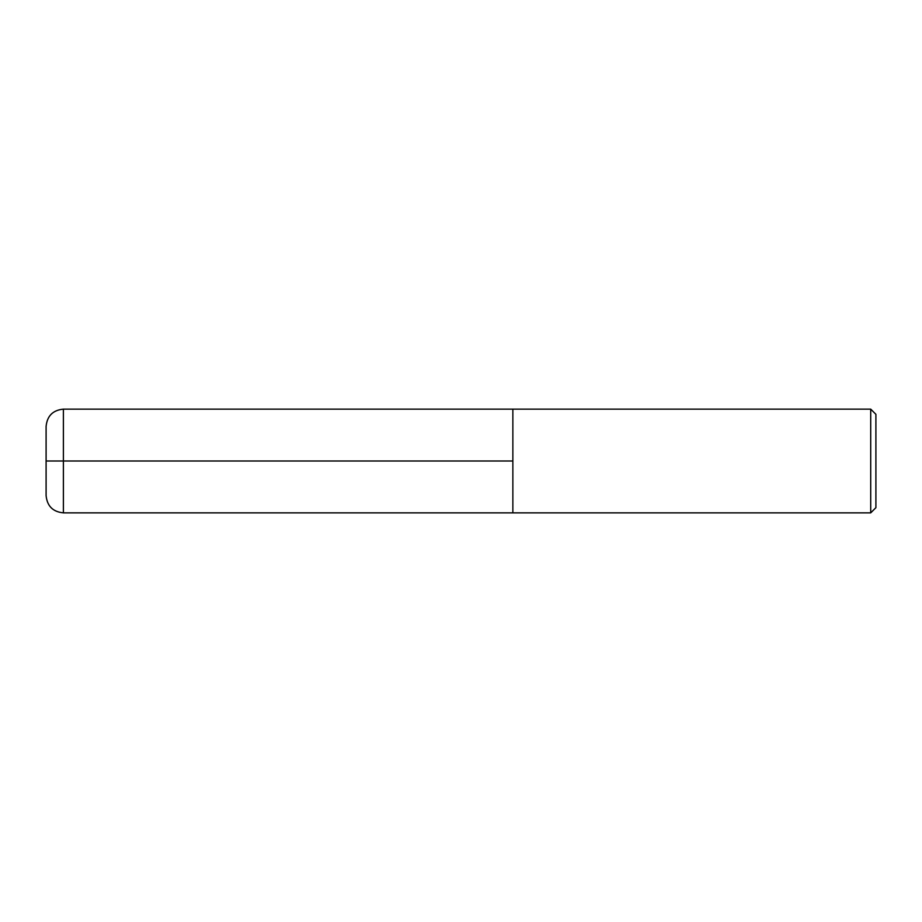 <?xml version="1.0" encoding="UTF-8"?>
<svg xmlns="http://www.w3.org/2000/svg" width="922" height="922" viewBox="0 0 922 922"><rect width="100%" height="100%" fill="white"/><g stroke="black" fill="none" stroke-linecap="round" stroke-linejoin="round"><path stroke-width="1.38" d="M875.9 507.676L875.9 414.324L870.714 409.138L870.714 512.863L875.9 507.676M870.714 512.863L63.388 512.863L63.388 409.138L512.863 409.138L512.863 512.863L512.863 409.138L870.714 409.138M63.388 512.863C52.888 511.837 47.126 506.074 46.1 495.575L46.1 426.425C47.126 415.926 52.888 410.163 63.388 409.138M512.863 461L46.1 461"/></g></svg>

